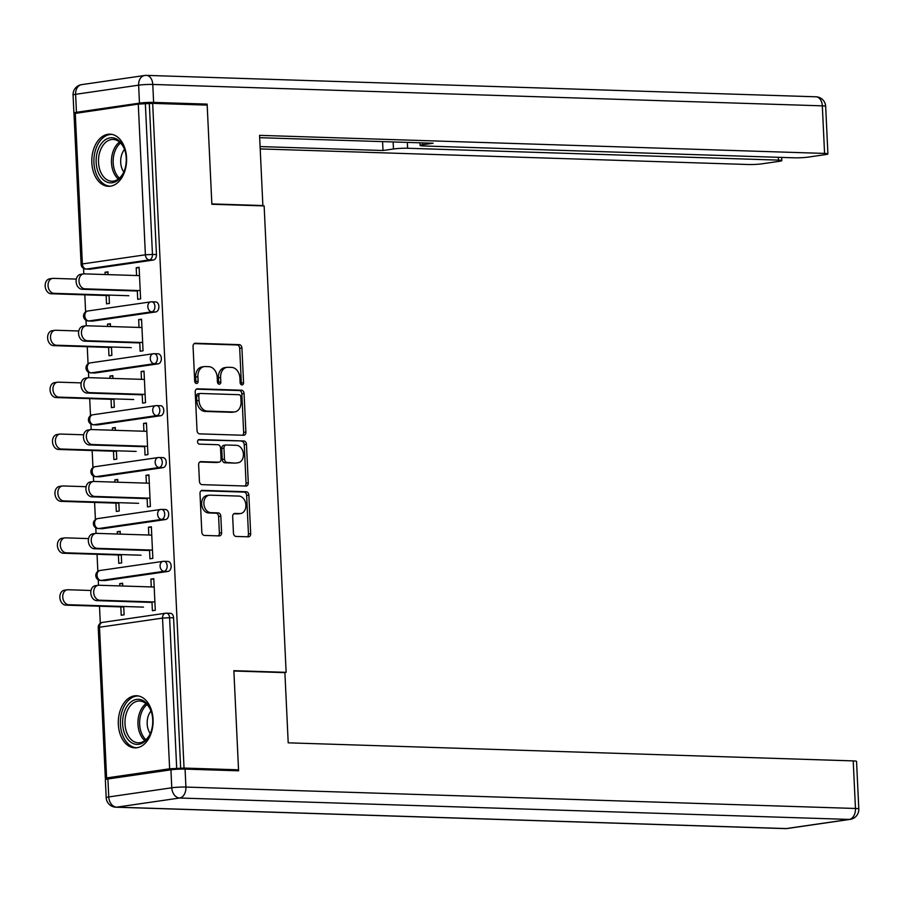 <?xml version="1.0" encoding="UTF-8"?>
<svg xmlns="http://www.w3.org/2000/svg" width="904" height="904" viewBox="0 0 904 904"><rect width="100%" height="100%" fill="white"/><g stroke="black" fill="none" stroke-linecap="round" stroke-linejoin="round"><path stroke-width="1.36" d="M241.956 384.923A2.294 1.695 81.7 0 0 242.17 384.912A2.294 1.695 81.7 0 0 243.56 382.697L241.922 347.995A3.277 2.429 81.7 0 0 239.323 344.65L195.343 343.249A3.277 2.429 81.7 0 0 195.027 343.271A3.277 2.429 81.7 0 0 193.06 346.435L194.688 381.138A2.294 1.695 81.7 0 0 196.507 383.477A2.294 1.695 81.7 0 0 196.733 383.465A2.294 1.695 81.7 0 0 198.112 381.239L197.897 376.753A10.498 7.763 81.7 0 1 204.214 366.606A10.498 7.763 81.7 0 1 205.231 366.549L208.892 366.674A10.498 7.763 81.7 0 1 217.197 377.363L217.412 381.861A2.294 1.695 81.7 0 0 219.231 384.2A2.294 1.695 81.7 0 0 219.457 384.189A2.294 1.695 81.7 0 0 220.836 381.963L220.621 377.476A10.498 7.763 81.7 0 1 226.927 367.34A10.498 7.763 81.7 0 1 227.944 367.284L231.616 367.397A10.498 7.763 81.7 0 1 239.922 378.098L240.136 382.584A2.294 1.695 81.7 0 0 241.956 384.923M240.984 384.505A2.294 1.695 81.7 0 0 241.334 383.013L239.696 348.322A3.277 2.429 81.7 0 0 237.097 344.978L194.202 343.61M195.535 383.047A2.294 1.695 81.7 0 0 195.885 381.567L195.671 377.07L197.897 376.753M218.259 383.782A2.294 1.695 81.7 0 0 218.61 382.29L218.395 377.804L220.621 377.476M153.058 719.279A26.08 17.402 -88.2 0 0 136.527 695.741A26.08 17.402 -88.2 0 0 118.322 724.319A26.08 17.402 -88.2 0 0 134.854 747.868A26.08 17.402 -88.2 0 0 153.058 719.279M126.571 157.714A26.08 17.402 -88.2 0 0 110.039 134.165A26.08 17.402 -88.2 0 0 91.835 162.754A26.08 17.402 -88.2 0 0 108.367 186.303A26.08 17.402 -88.2 0 0 126.571 157.714M233.447 533.089A3.277 2.429 81.7 0 0 236.046 536.434L248.385 536.829A3.277 2.429 81.7 0 0 248.702 536.806A3.277 2.429 81.7 0 0 250.679 533.642L248.86 495.109A3.277 2.429 81.7 0 0 246.261 491.765L202.281 490.363A3.277 2.429 81.7 0 0 201.965 490.375A3.277 2.429 81.7 0 0 199.999 493.55L201.807 532.083A3.277 2.429 81.7 0 0 204.406 535.428L219.31 535.902A3.277 2.429 81.7 0 0 219.627 535.88A3.277 2.429 81.7 0 0 221.604 532.716L220.825 516.218A3.277 2.429 81.7 0 0 218.226 512.873L210.835 512.647A8.78 6.497 81.7 0 1 203.931 504.274A8.78 6.497 81.7 0 1 209.163 495.222A8.78 6.497 81.7 0 1 210.01 495.166L238.961 496.093A8.78 6.497 81.7 0 1 245.865 504.466A8.78 6.497 81.7 0 1 240.633 513.517A8.78 6.497 81.7 0 1 239.786 513.562L234.961 513.415A3.277 2.429 81.7 0 0 234.644 513.427A3.277 2.429 81.7 0 0 232.667 516.602L233.447 533.089M152.674 103.372L207.185 105.113L211.864 204.259L264.137 205.92L286.127 672.339L233.865 670.678L238.532 769.812L184.032 768.072L152.674 103.372L145.352 103.734L152.46 254.431L156.448 254.566L149.341 103.858M243.594 435.276A3.277 2.429 81.7 0 0 243.91 435.253A3.277 2.429 81.7 0 0 245.888 432.089L244.069 393.556A3.277 2.429 81.7 0 0 241.47 390.212L197.49 388.799A3.277 2.429 81.7 0 0 197.174 388.822A3.277 2.429 81.7 0 0 195.207 391.986L197.027 430.519A3.277 2.429 81.7 0 0 199.614 433.863L243.594 435.276M246.464 444.327L248.284 482.86A3.277 2.429 81.7 0 1 246.306 486.036A3.277 2.429 81.7 0 1 245.99 486.047L202.01 484.646A3.277 2.429 81.7 0 1 199.422 481.301L198.643 464.814A3.277 2.429 81.7 0 1 200.609 461.639A3.277 2.429 81.7 0 1 200.925 461.628L218.768 462.193A3.277 2.429 81.7 0 0 219.084 462.17A3.277 2.429 81.7 0 0 221.051 459.006L220.542 448.068A3.277 2.429 81.7 0 0 217.943 444.723L199.377 444.124A2.294 1.695 81.7 0 1 197.569 441.943A2.294 1.695 81.7 0 1 198.936 439.57A2.294 1.695 81.7 0 1 199.151 439.559L243.865 440.982A3.277 2.429 81.7 0 1 246.464 444.327L244.238 444.655L246.057 483.188L248.284 482.86M284.251 672.61L286.127 672.339M75.269 113.249L82.377 263.945L81.1 264.307L73.992 113.599L138.278 104.096L145.352 103.734M238.532 769.812L232.916 770.626M184.032 768.072L169.624 768.795L106.615 777.937L105.339 778.299L110.186 778.649M100.299 623.297L99.485 606.222M98.502 585.261L98.242 579.78M97.847 571.396L97.044 554.322M96.05 533.36L95.801 527.879M95.406 519.495L94.592 502.421M93.609 481.47L93.349 475.979M92.954 467.605L92.151 450.52M91.157 429.569L90.897 424.089M90.502 415.704L89.699 398.619M88.716 377.669L88.456 372.188M88.061 363.803L87.259 346.729M86.264 325.768L86.004 320.287M85.609 311.903L84.806 294.828M83.812 273.878L83.563 268.386M107.96 272.33L105.045 272.24L107.938 271.822L108.062 274.624M139.137 267.81L136.21 267.72L139.114 267.29L140.606 298.896L137.702 299.314L137.295 290.512M106.141 295.506L106.536 303.846L109.429 303.428L109.034 295.088M105.045 272.24L105.146 274.533M136.21 267.72L136.583 275.539M167.556 561.44A5.017 3.345 91.8 0 1 167.952 561.418A5.017 3.345 91.8 0 1 171.127 565.949A5.017 3.345 91.8 0 1 168.031 571.43L105.011 580.571A5.017 3.345 91.8 0 1 104.615 580.594A5.017 3.345 91.8 0 1 104.22 580.549M170.008 613.341A5.017 3.345 91.8 0 1 170.404 613.319A5.017 3.345 91.8 0 1 173.579 617.85L169.602 617.726L176.698 768.423M180.687 768.558L173.579 617.85M156.448 254.566A5.017 3.345 91.8 0 1 153.341 260.036L90.321 269.189A5.017 3.345 91.8 0 1 89.925 269.211A5.017 3.345 91.8 0 1 89.53 269.166M118.379 554.999L118.763 563.339L121.667 562.921L121.272 554.581M120.3 534.117L120.175 531.315L117.283 531.733L117.384 534.027M148.821 535.032L148.448 527.202L151.352 526.783L152.844 558.389L149.94 558.808L149.533 550.005M162.663 457.65A5.017 3.345 91.8 0 1 163.059 457.627A5.017 3.345 91.8 0 1 166.234 462.159A5.017 3.345 91.8 0 1 163.127 467.628L100.118 476.781A5.017 3.345 91.8 0 1 99.722 476.803A5.017 3.345 91.8 0 1 99.327 476.758M113.475 451.209L113.87 459.537L116.763 459.119L116.379 450.78M115.407 430.315L115.283 427.513L112.378 427.931L112.491 430.225M143.928 431.231L143.555 423.411L146.448 422.993L147.94 454.599L145.047 455.017L144.629 446.203M157.771 353.848A5.017 3.345 91.8 0 1 158.166 353.826A5.017 3.345 91.8 0 1 161.341 358.357A5.017 3.345 91.8 0 1 158.234 363.837L95.214 372.979A5.017 3.345 91.8 0 1 94.818 373.002A5.017 3.345 91.8 0 1 94.434 372.957M108.582 347.407L108.977 355.747L111.87 355.328L111.474 346.989M110.514 326.525L110.378 323.722L107.486 324.14L107.599 326.434M139.035 327.44L138.662 319.609L141.555 319.191L143.047 350.797L140.154 351.215L139.736 342.401M155.318 301.959A5.017 3.345 91.8 0 1 155.714 301.936A5.017 3.345 91.8 0 1 158.889 306.456A5.017 3.345 91.8 0 1 155.793 311.936L92.773 321.089A5.017 3.345 91.8 0 1 92.377 321.112A5.017 3.345 91.8 0 1 91.982 321.056M141.476 379.33L141.114 371.51L144.007 371.092L145.499 402.698L142.606 403.116L142.188 394.302M111.034 399.308L111.429 407.647L114.322 407.218L113.927 398.89M112.966 378.426L112.83 375.612L109.938 376.041L110.039 378.324M160.211 405.749A5.017 3.345 91.8 0 1 160.607 405.726A5.017 3.345 91.8 0 1 163.793 410.258A5.017 3.345 91.8 0 1 160.686 415.727L97.666 424.88A5.017 3.345 91.8 0 1 97.27 424.903A5.017 3.345 91.8 0 1 96.875 424.857M146.38 483.131L146.007 475.312L148.9 474.882L150.392 506.489L147.499 506.918L147.081 498.104M115.927 503.099L116.322 511.438L119.215 511.02L118.819 502.68M117.859 482.216L117.723 479.414L114.831 479.832L114.944 482.126M165.104 509.551A5.017 3.345 91.8 0 1 165.5 509.528A5.017 3.345 91.8 0 1 168.686 514.048A5.017 3.345 91.8 0 1 165.579 519.529L102.559 528.682A5.017 3.345 91.8 0 1 102.163 528.704A5.017 3.345 91.8 0 1 101.768 528.648M151.273 586.922L150.9 579.102L153.793 578.684L155.285 610.29L152.392 610.708L151.974 601.894M120.82 606.9L121.215 615.24L124.108 614.81L123.712 606.482M122.752 586.018L122.616 583.216L119.723 583.634L119.836 585.928M107.486 324.14L110.412 324.231M138.662 319.609L141.578 319.711M109.938 376.041L112.853 376.132M141.114 371.51L144.03 371.601M112.378 427.931L115.305 428.033M143.555 423.411L146.482 423.501M114.831 479.832L117.746 479.922M146.007 475.312L148.923 475.402M117.283 531.733L120.198 531.823M148.448 527.202L151.375 527.303M119.723 583.634L122.639 583.724M150.9 579.102L153.816 579.193M226.927 367.34L224.7 367.657A10.498 7.763 81.7 0 0 218.395 377.804M204.214 366.606L201.987 366.934A10.498 7.763 81.7 0 0 195.671 377.07M242.521 435.242A3.277 2.429 81.7 0 0 243.662 432.406L241.843 393.873A3.277 2.429 81.7 0 0 239.244 390.528L196.349 389.161M240.814 397.037A2.294 1.695 81.7 0 0 238.995 394.698L200.394 393.466A2.294 1.695 81.7 0 0 200.179 393.477A2.294 1.695 81.7 0 0 198.79 395.692L199.016 400.427A10.498 7.763 81.7 0 0 207.332 411.128L233.718 411.964A10.498 7.763 81.7 0 0 234.735 411.908A10.498 7.763 81.7 0 0 241.04 401.772L240.814 397.037M199.953 393.522L198.168 393.782A2.294 1.695 81.7 0 0 197.953 393.794A2.294 1.695 81.7 0 0 196.563 396.02L198.79 395.692M234.735 411.908L232.509 412.235A10.498 7.763 81.7 0 1 231.492 412.292L205.106 411.444A10.498 7.763 81.7 0 1 196.789 400.754L196.563 396.02M244.905 486.013A3.277 2.429 81.7 0 0 246.057 483.188M199.784 461.978L216.542 462.52A3.277 2.429 81.7 0 0 216.858 462.498A3.277 2.429 81.7 0 0 217.163 462.43M198.213 439.92L243.865 440.982M237.266 462.78A8.78 6.497 81.7 0 0 238.125 462.735A8.78 6.497 81.7 0 0 243.357 453.684A8.78 6.497 81.7 0 0 236.441 445.31L226.249 444.994A3.277 2.429 81.7 0 0 225.932 445.005A3.277 2.429 81.7 0 0 223.955 448.181L224.474 459.119A3.277 2.429 81.7 0 0 227.073 462.464L235.04 463.108A8.78 6.497 81.7 0 0 235.887 463.063L238.125 462.735M224.022 445.31A3.277 2.429 81.7 0 0 223.706 445.333A3.277 2.429 81.7 0 0 221.729 448.497L223.955 448.181M235.04 463.108L224.847 462.78A3.277 2.429 81.7 0 1 222.248 459.435L221.729 448.497M244.238 444.655A3.277 2.429 81.7 0 0 241.639 441.31M240.633 513.517L238.407 513.845A8.78 6.497 81.7 0 1 237.56 513.89L233.82 513.766M209.163 495.222L206.937 495.539A8.78 6.497 81.7 0 0 201.705 504.59A8.78 6.497 81.7 0 0 208.609 512.963L210.835 512.647M218.237 535.869A3.277 2.429 81.7 0 0 219.378 533.032L218.598 516.546A3.277 2.429 81.7 0 0 215.999 513.201L208.609 512.963M247.3 536.795A3.277 2.429 81.7 0 0 248.453 533.97L246.634 495.437A3.277 2.429 81.7 0 0 244.035 492.092L201.14 490.714M54.014 293.325L51.121 293.755A7.526 5.56 -98.3 0 1 45.2 286.579A7.526 5.56 -98.3 0 1 49.686 278.816L52.579 278.398A7.526 5.56 81.7 0 0 48.093 286.161A7.526 5.56 81.7 0 0 54.014 293.325L128.809 295.721M76.32 279.099L53.302 278.364A7.526 5.56 81.7 0 0 52.579 278.398M51.121 293.755L109.056 295.608M139.498 275.63L84.264 273.867A7.526 5.56 81.7 0 0 83.53 273.901A7.526 5.56 81.7 0 0 79.043 281.664A7.526 5.56 81.7 0 0 84.965 288.839L82.072 289.257A7.526 5.56 -98.3 0 1 76.151 282.082A7.526 5.56 -98.3 0 1 80.637 274.33L83.53 273.901M137.318 291.02L82.072 289.257M140.21 290.602L84.965 288.839M97.655 150.957A22.566 15.063 91.8 0 1 111.508 137.736A22.566 15.063 91.8 0 1 125.001 150.708A22.566 15.063 91.8 0 1 124.741 169.636A22.566 15.063 91.8 0 1 124.356 170.754A22.566 15.063 91.8 0 1 104.231 180.574A22.566 15.063 91.8 0 1 97.655 150.957M125.114 151.092A20.894 13.944 -88.2 0 0 113.113 139.453A20.894 13.944 -88.2 0 0 99.903 151.691A20.894 13.944 -88.2 0 0 111.768 181.229A20.894 13.944 -88.2 0 0 124.492 170.381M124.526 149.409A14.882 9.933 -88.2 0 0 121.678 154.765A14.882 9.933 -88.2 0 0 123.803 172.02M112.006 134.402A25.911 17.289 -88.2 0 0 95.643 149.578A25.911 17.289 -88.2 0 0 110.344 186.201M125.193 734.986A22.566 15.063 91.8 0 1 129.249 703.504A22.566 15.063 91.8 0 1 150.166 708.747A22.566 15.063 91.8 0 1 151.488 712.273A22.566 15.063 91.8 0 1 150.844 732.319A22.566 15.063 91.8 0 1 125.193 734.986M151.589 712.657A20.894 13.944 -88.2 0 0 150.482 709.753A20.894 13.944 -88.2 0 0 139.589 701.018A20.894 13.944 -88.2 0 0 126.763 712.149A20.894 13.944 -88.2 0 0 127.362 734.048A20.894 13.944 -88.2 0 0 138.255 742.794A20.894 13.944 -88.2 0 0 150.979 731.946M151.002 710.973A14.882 9.933 -88.2 0 0 148.866 731.133A14.882 9.933 -88.2 0 0 150.279 733.585M138.481 695.967A25.911 17.289 -88.2 0 0 122.594 709.787A25.911 17.289 -88.2 0 0 123.34 736.929A25.911 17.289 -88.2 0 0 136.832 747.766M260.996 205.829L262.872 205.547L259.561 135.351L824.572 153.42L822.324 105.847L152.776 84.445L153.623 102.401L207.14 104.118L211.852 203.92L262.872 205.547M407.331 142.414L407.614 148.256L778.48 160.11L778.344 157.307M407.614 148.256A10.034 0.881 177.3 0 0 393.466 148.99L393.127 141.951M260.092 146.572L383.002 150.505L393.466 148.99M260.205 148.911L748.196 164.505A10.034 0.881 177.3 0 0 762.332 163.782L779.259 161.319A10.034 0.881 177.3 0 0 781.813 160.607A10.034 0.881 177.3 0 0 778.48 160.11M76.467 112.288L139.476 103.135L138.628 85.168L75.62 94.321L76.467 112.288A10.034 0.881 177.3 0 0 73.913 113A10.034 0.881 177.3 0 0 74.817 113.316M422.552 142.9L422.631 144.753A10.034 0.881 177.3 0 0 420.089 145.465A10.034 0.881 177.3 0 0 423.422 145.962L794.288 157.816A10.034 0.881 177.3 0 0 808.436 157.081L825.352 154.629A10.034 0.881 177.3 0 0 827.906 153.917A10.034 0.881 177.3 0 0 824.572 153.42M422.631 144.753L433.106 143.227L259.674 137.69M201.513 104.932L207.14 104.118M153.623 102.401A10.034 0.881 177.3 0 0 139.476 103.135M382.584 141.612L383.002 150.505M170.924 769.824L107.904 778.977L108.751 796.944L171.771 787.791L170.924 769.824A10.034 0.881 -2.7 0 1 185.071 769.101L238.588 770.807L233.876 671.005L284.896 672.632L288.207 742.828L853.218 760.897A10.034 0.881 -2.7 0 1 856.551 761.394L858.8 808.967A10.034 0.881 177.3 0 0 855.466 808.47L853.218 760.897M106.197 797.656A10.034 10.034 0 0 0 115.893 807.204A10.034 6.69 -88.2 0 0 116.684 807.159L786.231 828.572L849.251 819.419L179.704 798.017L116.684 807.159A10.034 7.424 81.7 0 1 108.751 796.944A10.034 0.881 177.3 0 0 106.197 797.656L105.35 779.689A10.034 0.881 -2.7 0 1 107.904 778.977M56.466 345.226L53.562 345.644A7.526 5.56 -98.3 0 1 47.652 338.469A7.526 5.56 -98.3 0 1 52.127 330.717L55.031 330.299A7.526 5.56 81.7 0 0 50.545 338.051A7.526 5.56 81.7 0 0 56.466 345.226L131.261 347.622M78.772 330.988L55.754 330.254A7.526 5.56 81.7 0 0 55.031 330.299M53.562 345.644L111.508 347.498M58.907 397.127L56.014 397.545A7.526 5.56 -98.3 0 1 50.093 390.37A7.526 5.56 -98.3 0 1 54.579 382.618L57.472 382.2A7.526 5.56 81.7 0 0 52.986 389.952A7.526 5.56 81.7 0 0 58.907 397.127L133.702 399.523M81.213 382.889L58.206 382.155A7.526 5.56 81.7 0 0 57.472 382.2M56.014 397.545L113.949 399.398M61.359 449.028L58.466 449.446A7.526 5.56 -98.3 0 1 52.545 442.271A7.526 5.56 -98.3 0 1 57.031 434.519L59.924 434.089A7.526 5.56 81.7 0 0 55.438 441.853A7.526 5.56 81.7 0 0 61.359 449.028L136.154 451.412M83.665 434.79L60.647 434.056A7.526 5.56 81.7 0 0 59.924 434.089M58.466 449.446L116.401 451.299M63.8 500.918L60.907 501.347A7.526 5.56 -98.3 0 1 54.986 494.172A7.526 5.56 -98.3 0 1 59.472 486.408L62.365 485.99A7.526 5.56 81.7 0 0 57.89 493.753A7.526 5.56 81.7 0 0 63.8 500.918L138.594 503.313M86.117 486.691L63.099 485.956A7.526 5.56 81.7 0 0 62.365 485.99M60.907 501.347L118.842 503.2M66.252 552.819L63.359 553.237A7.526 5.56 -98.3 0 1 57.438 546.072A7.526 5.56 -98.3 0 1 61.924 538.309L64.817 537.891A7.526 5.56 81.7 0 0 60.331 545.643A7.526 5.56 81.7 0 0 66.252 552.819L141.047 555.214M88.558 538.592L65.54 537.846A7.526 5.56 81.7 0 0 64.817 537.891M63.359 553.237L121.294 555.09M141.951 327.531L86.705 325.768A7.526 5.56 81.7 0 0 85.982 325.802A7.526 5.56 81.7 0 0 81.496 333.565A7.526 5.56 81.7 0 0 87.417 340.729L84.524 341.158A7.526 5.56 -98.3 0 1 78.603 333.983A7.526 5.56 -98.3 0 1 83.089 326.22L85.982 325.802M139.758 342.921L84.524 341.158M142.662 342.503L87.417 340.729M144.403 379.431L89.157 377.657A7.526 5.56 81.7 0 0 88.422 377.702A7.526 5.56 81.7 0 0 83.948 385.454A7.526 5.56 81.7 0 0 89.858 392.63L86.965 393.048A7.526 5.56 -98.3 0 1 81.044 385.884A7.526 5.56 -98.3 0 1 85.53 378.121L88.422 377.702M142.21 394.822L86.965 393.048M145.103 394.404L89.858 392.63M146.843 431.321L91.598 429.558A7.526 5.56 81.7 0 0 90.875 429.603A7.526 5.56 81.7 0 0 86.388 437.355A7.526 5.56 81.7 0 0 92.31 444.531L89.417 444.949A7.526 5.56 -98.3 0 1 83.496 437.773A7.526 5.56 -98.3 0 1 87.982 430.021L90.875 429.603M144.663 446.712L89.417 444.949M147.555 446.293L92.31 444.531M149.296 483.222L94.05 481.459A7.526 5.56 81.7 0 0 93.327 481.493A7.526 5.56 81.7 0 0 88.841 489.256A7.526 5.56 81.7 0 0 94.75 496.432L91.858 496.85A7.526 5.56 -98.3 0 1 85.948 489.674A7.526 5.56 -98.3 0 1 90.423 481.922L93.327 481.493M147.103 498.612L91.858 496.85M149.996 498.194L94.75 496.432M151.736 535.123L96.502 533.36A7.526 5.56 81.7 0 0 95.767 533.394A7.526 5.56 81.7 0 0 91.281 541.157A7.526 5.56 81.7 0 0 97.203 548.332L94.31 548.751A7.526 5.56 -98.3 0 1 88.389 541.575A7.526 5.56 -98.3 0 1 92.875 533.812L95.767 533.394M149.555 550.513L94.31 548.751M152.448 550.095L97.203 548.332M68.693 604.719L65.8 605.138A7.526 5.56 -98.3 0 1 59.89 597.962A7.526 5.56 -98.3 0 1 64.365 590.21L67.269 589.792A7.526 5.56 81.7 0 0 62.783 597.544A7.526 5.56 81.7 0 0 68.693 604.719L143.487 607.115M91.01 590.481L67.992 589.747A7.526 5.56 81.7 0 0 67.269 589.792M65.8 605.138L123.746 606.991M154.188 587.024L98.943 585.25A7.526 5.56 81.7 0 0 98.22 585.295A7.526 5.56 81.7 0 0 93.733 593.047A7.526 5.56 81.7 0 0 99.655 600.222L96.751 600.64A7.526 5.56 -98.3 0 1 90.841 593.476A7.526 5.56 -98.3 0 1 95.327 585.713L98.22 585.295M151.996 602.414L96.751 600.64M154.889 601.996L99.655 600.222M241.334 383.013L243.56 382.697M195.885 381.567L198.112 381.239M218.61 382.29L220.836 381.963M153.341 260.036L149.363 259.911L86.343 269.064A5.017 3.706 81.7 0 1 82.377 263.945L145.386 254.804L138.278 104.096M145.386 254.804L152.46 254.431A5.017 3.345 91.8 0 1 149.363 259.911A5.017 3.706 81.7 0 1 145.386 254.804M169.624 768.795L162.528 618.087L99.508 627.24L106.615 777.937M170.404 613.319L166.415 613.194A5.017 3.345 -88.2 0 1 169.602 617.726L162.528 618.087A5.017 3.706 -98.3 0 1 165.534 613.24L102.514 622.393A5.017 3.706 -98.3 0 0 99.508 627.24L98.231 627.591L105.339 778.299M89.925 269.211L85.948 269.087A5.017 3.345 -88.2 0 0 86.343 269.064L90.321 269.189M155.793 311.936L151.804 311.812A5.017 3.345 91.8 0 0 154.912 306.332A5.017 3.345 -88.2 0 0 151.736 301.8A5.017 3.345 -88.2 0 0 151.341 301.823A5.017 3.706 -98.3 0 0 150.855 301.857L87.835 310.999A5.017 5.017 0 0 0 88.389 320.976A5.017 3.345 -88.2 0 0 88.784 320.954L92.773 321.089M87.835 310.999A5.017 3.706 -98.3 0 0 84.818 315.846A5.017 3.706 81.7 0 0 88.784 320.954L151.804 311.812A5.017 3.706 81.7 0 1 147.838 306.693A5.017 3.706 -98.3 0 1 150.855 301.857A5.017 5.017 0 0 1 151.736 301.8L155.714 301.936M158.234 363.837L154.256 363.702L91.236 372.855L95.214 372.979M160.686 415.727L156.697 415.603L93.688 424.756L97.666 424.88M163.127 467.628L159.149 467.504L96.129 476.657L100.118 476.781M165.579 519.529L161.601 519.404L98.581 528.546L102.559 528.682M168.031 571.43L164.042 571.294L101.022 580.447L105.011 580.571M158.166 353.826L154.177 353.701A5.017 5.017 0 0 0 153.296 353.746A5.017 3.706 -98.3 0 0 150.29 358.594A5.017 3.706 81.7 0 0 154.256 363.702A5.017 3.345 91.8 0 0 157.364 358.233A5.017 3.345 -88.2 0 0 154.177 353.701A5.017 3.345 -88.2 0 0 153.782 353.724A5.017 3.706 -98.3 0 0 153.296 353.746L90.276 362.899A5.017 5.017 0 0 0 90.841 372.877A5.017 3.345 -88.2 0 0 91.236 372.855A5.017 3.706 81.7 0 1 87.27 367.747A5.017 3.706 -98.3 0 1 90.276 362.899M160.607 405.726L156.629 405.602A5.017 5.017 0 0 0 155.748 405.647A5.017 3.706 -98.3 0 0 152.731 410.495A5.017 3.706 81.7 0 0 156.697 415.603A5.017 3.345 91.8 0 0 159.805 410.133A5.017 3.345 -88.2 0 0 156.629 405.602A5.017 3.345 -88.2 0 0 156.234 405.625A5.017 3.706 -98.3 0 0 155.748 405.647L92.728 414.8A5.017 5.017 0 0 0 88.434 419.998A5.017 5.017 0 0 0 93.293 424.778A5.017 3.345 -88.2 0 0 93.688 424.756A5.017 3.706 81.7 0 1 89.711 419.648A5.017 3.706 -98.3 0 1 92.728 414.8M163.059 457.627L159.07 457.503A5.017 5.017 0 0 0 158.189 457.548A5.017 3.706 -98.3 0 0 155.183 462.396A5.017 3.706 81.7 0 0 159.149 467.504A5.017 3.345 91.8 0 0 162.257 462.023A5.017 3.345 -88.2 0 0 159.07 457.503A5.017 3.345 -88.2 0 0 158.675 457.526A5.017 3.706 -98.3 0 0 158.189 457.548L95.18 466.701A5.017 5.017 0 0 0 95.734 476.679A5.017 3.345 -88.2 0 0 96.129 476.657A5.017 3.706 81.7 0 1 92.163 471.538A5.017 3.706 -98.3 0 1 95.18 466.701M165.5 509.528L161.522 509.393A5.017 5.017 0 0 0 160.641 509.449A5.017 3.706 -98.3 0 0 157.624 514.286A5.017 3.706 81.7 0 0 161.601 519.404A5.017 3.345 91.8 0 0 164.697 513.924A5.017 3.345 -88.2 0 0 161.522 509.393A5.017 3.345 -88.2 0 0 161.127 509.415A5.017 3.706 -98.3 0 0 160.641 509.449L97.621 518.602A5.017 5.017 0 0 0 98.186 528.569A5.017 3.345 -88.2 0 0 98.581 528.546A5.017 3.706 81.7 0 1 94.604 523.439A5.017 3.706 -98.3 0 1 97.621 518.602M167.952 561.418L163.974 561.294A5.017 5.017 0 0 0 163.093 561.35A5.017 3.706 -98.3 0 0 160.076 566.186A5.017 3.706 81.7 0 0 164.042 571.294A5.017 3.345 91.8 0 0 167.15 565.825A5.017 3.345 -88.2 0 0 163.974 561.294A5.017 3.345 -88.2 0 0 163.579 561.316A5.017 3.706 -98.3 0 0 163.093 561.35L100.073 570.492A5.017 5.017 0 0 0 100.626 580.47A5.017 3.345 -88.2 0 0 101.022 580.447A5.017 3.706 81.7 0 1 97.056 575.339A5.017 3.706 -98.3 0 1 100.073 570.492M166.415 613.194A5.017 3.345 -88.2 0 0 166.02 613.217A5.017 3.706 -98.3 0 0 165.534 613.24A5.017 5.017 0 0 1 166.415 613.194M194.722 343.339L195.343 343.249M237.097 344.978L239.323 344.65M239.696 348.322L241.922 347.995M196.869 388.889L197.49 388.799M239.244 390.528L241.47 390.212M241.843 393.873L244.069 393.556M243.662 432.406L245.888 432.089M196.789 400.754L199.016 400.427M205.106 411.444L207.332 411.128M231.492 412.292L233.718 411.964M200.304 461.718L200.925 461.628M216.542 462.52L218.768 462.193M222.248 459.435L224.474 459.119M224.847 462.78L227.073 462.464M234.339 513.506L234.961 513.415M237.56 513.89L239.786 513.562M215.999 513.201L218.226 512.873M218.598 516.546L220.825 516.218M219.378 533.032L221.604 532.716M201.66 490.454L202.281 490.363M244.035 492.092L246.261 491.765M246.634 495.437L248.86 495.109M248.453 533.97L250.679 533.642M118.334 179.037A20.894 13.944 91.8 0 1 112.864 152.109A20.894 13.944 91.8 0 1 119.52 142.064M120.548 143.013A20.216 13.481 -88.2 0 0 114.514 152.426A20.216 13.481 -88.2 0 0 119.418 178.144M144.821 740.602A20.894 13.944 91.8 0 1 140.335 734.466A20.894 13.944 91.8 0 1 145.996 703.628M147.024 704.578A20.216 13.481 -88.2 0 0 141.939 734.104A20.216 13.481 -88.2 0 0 145.906 739.709M825.668 106.344A10.034 10.034 0 0 0 815.962 96.796A10.034 6.69 -88.2 0 1 822.324 105.847A10.034 0.881 -2.7 0 1 825.668 106.344L827.906 153.917M73.066 95.033A10.034 0.881 -2.7 0 1 75.62 94.321A10.034 7.424 81.7 0 1 81.642 84.637A10.034 10.034 0 0 0 73.066 95.033L73.913 113M152.776 84.445A10.034 6.69 -88.2 0 0 146.425 75.382A10.034 6.69 -88.2 0 0 145.634 75.427A10.034 7.424 -98.3 0 0 144.663 75.484A10.034 7.424 -98.3 0 0 138.628 85.168A10.034 0.881 -2.7 0 1 152.776 84.445M185.071 769.101L185.919 787.068L855.466 808.47A10.034 6.69 -88.2 0 1 849.251 819.419A10.034 7.424 81.7 0 0 850.223 819.363L787.203 828.516A10.034 7.424 -98.3 0 1 786.231 828.572A10.034 6.69 -88.2 0 1 785.44 828.618A10.034 10.034 0 0 0 787.203 828.516M185.919 787.068A10.034 0.881 177.3 0 0 171.771 787.791A10.034 7.424 -98.3 0 0 179.704 798.017A10.034 6.69 -88.2 0 0 185.919 787.068M81.1 264.307A5.017 5.017 0 0 0 85.948 269.087M92.377 321.112L88.389 320.976M94.818 373.002L90.841 372.877M97.27 424.903L93.293 424.778M99.722 476.803L95.734 476.679M102.163 528.704L98.186 528.569M104.615 580.594L100.626 580.47M102.514 622.393A5.017 5.017 0 0 0 98.231 627.591M197.953 393.794L200.179 393.477M216.858 462.498L219.084 462.17M223.706 445.333L225.932 445.005M81.642 84.637L144.663 75.484A10.034 10.034 0 0 1 146.425 75.382L815.962 96.796M420.089 145.465L419.953 142.809M781.813 160.607L781.666 157.409M850.223 819.363A10.034 10.034 0 0 0 858.8 808.967M115.893 807.204L785.44 828.618"/></g></svg>

